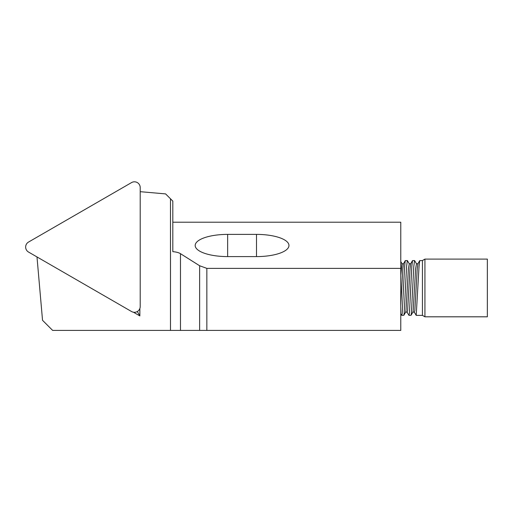 <?xml version="1.0" encoding="UTF-8"?>
<svg xmlns="http://www.w3.org/2000/svg" width="513" height="513" viewBox="0 0 513 513"><rect width="100%" height="100%" fill="white"/><g stroke="black" fill="none" stroke-linecap="round" stroke-linejoin="round"><path stroke-width="0.77" d="M424.924 292.224L424.924 259.097L487.35 259.097L487.35 316.81L424.924 316.81L424.924 292.224M422.423 260.54L419.724 260.623L419.038 266.504L416.21 315.367L422.423 315.367L422.423 260.54L424.924 259.097M401.782 315.367L403.834 315.296L404.167 313.462L406.572 266.504L407.354 260.54L405.296 260.623L404.61 266.504L402.205 313.462L401.782 315.367L400.781 313.725L400.781 306.415M407.354 260.54L409.265 263.765L410.689 263.772L412.51 260.623L411.824 266.504L409.419 313.462L408.906 315.29L407.078 312.141L407.604 310.545L410.009 268.959L410.689 263.772M408.996 315.367L411.048 315.296L411.381 313.462L413.786 266.504L414.568 260.54L412.51 260.623M414.568 260.54L416.479 263.765L417.903 263.772L419.724 260.623M416.21 315.367L414.292 312.141L414.818 310.545L417.223 268.959L417.903 263.772M172.817 222.206L400.781 222.206L400.781 330.417L206.848 330.417L206.848 268.376L199.634 265.753L180.48 253.672C178.71 252.608 176.158 251.934 172.817 251.659L172.817 201.115L165.603 193.901L140.209 191.682M400.781 261.579L402.051 263.765L400.781 275.237L400.781 305.581M36.987 256.936L42.534 320.298L52.653 330.417L206.848 330.417M206.848 268.376L400.781 268.376M227.644 234.39L256.5 234.39A32.466 11.1 180 0 1 288.966 245.496A32.466 11.1 180 0 1 256.5 256.596L227.644 256.596A32.466 11.1 180 0 1 195.184 245.496A32.466 11.1 180 0 1 227.644 234.39L227.644 256.596M133.457 312.218L139.857 315.918L139.857 308.525M199.634 330.417L199.634 265.753M137.324 311.532L139.857 315.918M403.834 315.296L405.655 312.148L405.982 310.545L408.386 268.959L409.265 263.765M411.048 315.296L412.869 312.148L413.196 310.545L415.601 268.959L416.479 263.765M400.781 306.171L402.795 268.959L403.475 263.772L405.296 260.623M134.438 312.302A5.771 5.771 0 0 1 131.552 311.532L28.536 252.056A5.771 5.771 0 0 1 28.536 242.059L131.552 182.583A5.771 5.771 0 0 1 140.209 187.578L140.209 306.53A5.771 5.771 0 0 1 134.438 312.302M256.5 256.596L256.5 234.39M170.483 330.417L170.483 198.781M180.48 330.417L180.48 253.672M405.655 312.148L407.078 312.141M412.869 312.148L414.292 312.141M402.051 263.765L403.475 263.772M422.423 315.367L424.924 316.81"/></g></svg>
